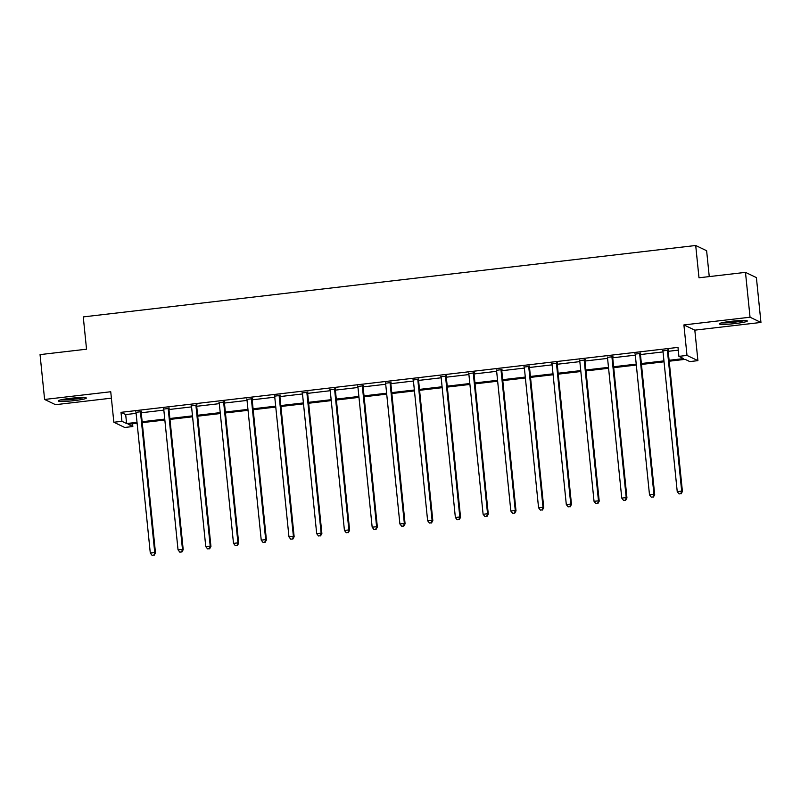 <?xml version="1.0" encoding="UTF-8"?>
<svg xmlns="http://www.w3.org/2000/svg" width="801" height="801" viewBox="0 0 801 801"><rect width="100%" height="100%" fill="white"/><g stroke="black" fill="none" stroke-linecap="round" stroke-linejoin="round"><path stroke-width="1.2" d="M69.987 398.377A14.128 1.342 -5.8 0 1 86.338 398.057A14.128 1.342 -5.8 0 1 74.583 400.58A14.128 1.342 -5.8 0 1 58.233 400.911A14.128 1.342 -5.8 0 1 69.987 398.377M730.973 321.321A14.128 1.342 -5.8 0 1 747.323 320.991A14.128 1.342 -5.8 0 1 735.568 323.514A14.128 1.342 -5.8 0 1 719.218 323.844A14.128 1.342 -5.8 0 1 730.973 321.321M132.555 423.779L132.836 426.522L124.746 427.474L113.842 422.247L110.738 391.749L44.606 399.459L40.05 354.613L86.538 349.196L83.264 316.906L695.709 245.496L698.993 277.787L745.481 272.37L756.394 277.597L760.95 322.443L750.036 317.216L683.904 324.926L686.998 355.424L697.911 360.64L689.821 361.591L685.145 359.349L669.185 361.211M745.481 272.37L750.036 317.216M44.606 399.459L55.519 404.685L111.389 398.167M683.904 324.926L694.817 330.152L760.95 322.443M694.817 330.152L697.911 360.64M709.255 276.595L706.622 250.723L695.709 245.496M169.101 408.44L163.664 409.071M224.57 401.972L219.134 402.603M280.04 395.504L274.593 396.135M335.509 389.036L330.062 389.676M390.968 382.568L385.531 383.208M446.437 376.1L441.001 376.74M501.907 369.641L496.47 370.272M557.376 363.173L551.929 363.804M612.845 356.705L607.398 357.336M668.314 350.237L662.868 350.868M669.095 360.29L683.583 358.598L678.908 356.365L677.996 347.394L121.011 412.335L125.687 414.568L136.11 413.356M141.246 412.755L163.835 410.122M168.981 409.521L191.569 406.888M196.706 406.287L219.304 403.654M224.44 403.053L247.038 400.42M252.175 399.819L274.773 397.186M279.909 396.595L302.508 393.952M307.644 393.361L330.242 390.718M335.379 390.127L357.977 387.494M363.113 386.893L385.712 384.26M390.848 383.659L413.446 381.026M418.583 380.425L441.181 377.792M446.317 377.191L468.905 374.558M474.052 373.957L496.64 371.324M501.776 370.723L524.375 368.09M529.511 367.489L552.109 364.855M557.246 364.255L579.844 361.621M584.98 361.021L607.579 358.387M612.715 357.787L635.313 355.153M640.45 354.553L663.048 351.919M668.184 351.319L678.277 350.147M640.58 353.471L635.133 354.102M585.11 359.939L579.664 360.57M529.641 366.407L524.204 367.038M474.172 372.876L468.735 373.506M418.703 379.334L413.266 379.974M363.243 385.802L357.797 386.442M307.774 392.27L302.327 392.911M252.305 398.738L246.858 399.369M196.836 405.206L191.399 405.837M141.366 411.674L135.93 412.305M678.908 356.365L686.998 355.424M113.842 422.247L121.922 421.306L126.598 423.539L137.021 422.327M121.011 412.335L121.922 421.306M142.157 421.726L164.746 419.093M169.892 418.492L192.48 415.859M197.617 415.258L220.215 412.625M225.351 412.024L247.95 409.391M253.086 408.79L275.684 406.157M280.821 405.556L303.419 402.923M308.555 402.322L331.153 399.689M336.29 399.088L358.888 396.455M364.024 395.864L386.623 393.221M391.759 392.63L414.357 389.987M419.494 389.396L442.092 386.763M447.228 386.162L469.817 383.529M474.963 382.928L497.551 380.295M502.688 379.694L525.286 377.061M530.422 376.46L553.02 373.827M558.157 373.226L580.755 370.593M585.891 369.992L608.49 367.359M613.626 366.758L636.224 364.125M641.361 363.524L663.959 360.891M137.111 423.248L128.16 424.29L132.836 426.522M664.049 361.812L641.451 364.445M636.314 365.046L613.716 367.679M608.58 368.28L585.992 370.913M580.845 371.514L558.257 374.147M553.111 374.748L530.522 377.381M525.386 377.982L502.788 380.615M497.651 381.206L475.053 383.849M469.917 384.44L447.318 387.083M442.182 387.674L419.584 390.307M414.447 390.908L391.849 393.541M386.713 394.142L364.115 396.775M358.978 397.376L336.38 400.009M331.244 400.61L308.645 403.243M303.509 403.844L280.921 406.477M275.774 407.078L253.186 409.712M248.04 410.312L225.451 412.946M220.315 413.546L197.717 416.18M192.58 416.78L169.982 419.414M164.846 420.014L142.248 422.648M125.687 414.568L126.598 423.539M667.573 349.887L667.493 350.157A1.812 1.782 -64.4 0 0 667.433 350.848L681.681 491.123L677.235 491.644L662.988 351.359A1.812 1.782 -64.4 0 0 662.797 350.708L662.657 350.458M668.434 349.787L668.234 350.508A1.812 1.782 -64.4 0 0 668.174 351.198L682.422 491.474L681.681 491.123L680.81 493.716L679.028 493.927L680.81 493.716M681.1 493.857L682.422 491.474M677.235 491.644L679.028 493.927M639.839 353.121L639.759 353.391A1.812 1.782 -64.4 0 0 639.699 354.072L653.946 494.357L649.501 494.878L635.253 354.593A1.812 1.782 -64.4 0 0 635.063 353.942L634.923 353.692M640.7 353.021L640.5 353.742A1.812 1.782 -64.4 0 0 640.44 354.432L654.687 494.708L653.946 494.357L653.075 496.95L651.293 497.161L653.075 496.95M653.366 497.091L654.687 494.708M649.501 494.878L651.293 497.161M612.104 356.355L612.024 356.625A1.812 1.782 -64.4 0 0 611.964 357.306L626.212 497.591L621.766 498.112L607.518 357.827A1.812 1.782 -64.4 0 0 607.328 357.176L607.198 356.926M612.975 356.245L612.765 356.976A1.812 1.782 -64.4 0 0 612.705 357.667L626.953 497.942L626.212 497.591L625.341 500.184L623.558 500.395L625.341 500.184M625.631 500.325L626.953 497.942M621.766 498.112L623.558 500.395M743.819 320.46A12.225 1.161 -5.8 0 1 723.724 322.673A12.225 1.161 -5.8 0 1 722.542 322.623M729.991 321.431A11.324 1.081 174.2 0 0 736.279 320.79M721.391 322.893A14.038 1.332 174.2 0 0 722.332 322.923A14.038 1.332 174.2 0 0 745 320.49M82.833 397.526A12.225 1.161 -5.8 0 1 62.738 399.739A12.225 1.161 -5.8 0 1 61.557 399.689M69.006 398.498A11.324 1.081 174.2 0 0 75.294 397.857M60.405 399.959A14.038 1.332 174.2 0 0 61.347 399.989A14.038 1.332 174.2 0 0 84.015 397.556M584.37 359.579L584.289 359.859A1.812 1.782 -64.4 0 0 584.229 360.54L598.477 500.825L594.042 501.336L579.784 361.061A1.812 1.782 -64.4 0 0 579.594 360.41L579.463 360.16M585.241 359.479L585.03 360.21A1.812 1.782 -64.4 0 0 584.97 360.901L599.218 501.176L598.477 500.825L597.606 503.418L595.824 503.619L597.606 503.418M597.896 503.559L599.218 501.176M594.042 501.336L595.824 503.619M556.635 362.813L556.555 363.093A1.812 1.782 -64.4 0 0 556.495 363.774L570.753 504.059L566.307 504.57L552.049 364.295A1.812 1.782 -64.4 0 0 551.859 363.644L551.729 363.394M557.506 362.713L557.296 363.444A1.812 1.782 -64.4 0 0 557.236 364.135L571.483 504.41L570.753 504.059L569.871 506.653L568.099 506.853L569.871 506.653M570.172 506.793L571.483 504.41M566.307 504.57L568.099 506.853M528.9 366.047L528.83 366.327A1.812 1.782 -64.4 0 0 528.76 367.008L543.018 507.293L538.572 507.804L524.325 367.529A1.812 1.782 -64.4 0 0 524.124 366.878L523.994 366.628M529.771 365.947L529.561 366.678A1.812 1.782 -64.4 0 0 529.501 367.369L543.749 507.644L543.018 507.293L542.137 509.887L540.365 510.087L542.137 509.887M542.437 510.027L543.749 507.644M538.572 507.804L540.365 510.087M501.166 369.281L501.096 369.561A1.812 1.782 -64.4 0 0 501.036 370.242L515.283 510.527L510.838 511.038L496.59 370.763A1.812 1.782 -64.4 0 0 496.39 370.112L496.26 369.862M502.037 369.181L501.826 369.912A1.812 1.782 -64.4 0 0 501.766 370.593L516.014 510.878L515.283 510.527L514.402 513.121L512.63 513.321L514.402 513.121M514.703 513.261L516.014 510.878M510.838 511.038L512.63 513.321M473.441 372.515L473.361 372.795A1.812 1.782 -64.4 0 0 473.301 373.476L487.549 513.761L483.103 514.272L468.855 373.997A1.812 1.782 -64.4 0 0 468.655 373.346L468.525 373.086M474.302 372.415L474.092 373.146A1.812 1.782 -64.4 0 0 474.032 373.827L488.28 514.112L487.549 513.761L486.668 516.355L484.895 516.555L486.668 516.355M486.968 516.495L488.28 514.112M483.103 514.272L484.895 516.555M445.706 375.749L445.626 376.029A1.812 1.782 -64.4 0 0 445.566 376.71L459.814 516.985L455.368 517.506L441.121 377.231A1.812 1.782 -64.4 0 0 440.92 376.57L440.79 376.32M446.568 375.649L446.357 376.38A1.812 1.782 -64.4 0 0 446.297 377.061L460.555 517.346L459.814 516.985L458.933 519.579L457.161 519.789L458.933 519.579M459.233 519.729L460.555 517.346M455.368 517.506L457.161 519.789M417.972 378.983L417.892 379.263A1.812 1.782 -64.4 0 0 417.832 379.944L432.079 520.219L427.634 520.74L413.386 380.465A1.812 1.782 -64.4 0 0 413.186 379.804L413.056 379.554M418.833 378.883L418.633 379.614A1.812 1.782 -64.4 0 0 418.563 380.295L432.82 520.58L432.079 520.219L431.208 522.813L429.426 523.023L431.208 522.813M431.499 522.963L432.82 520.58M427.634 520.74L429.426 523.023M390.237 382.217L390.157 382.498A1.812 1.782 -64.4 0 0 390.097 383.178L404.345 523.453L399.899 523.974L385.651 383.699A1.812 1.782 -64.4 0 0 385.451 383.038L385.321 382.788M391.098 382.117L390.898 382.848A1.812 1.782 -64.4 0 0 390.838 383.529L405.086 523.814L404.345 523.453L403.474 526.047L401.691 526.257L403.474 526.047M403.764 526.187L405.086 523.814M399.899 523.974L401.691 526.257M362.503 385.451L362.422 385.732A1.812 1.782 -64.4 0 0 362.362 386.412L376.61 526.688L372.165 527.208L357.917 386.933A1.812 1.782 -64.4 0 0 357.717 386.272L357.586 386.022M363.364 385.351L363.163 386.082A1.812 1.782 -64.4 0 0 363.103 386.763L377.351 527.048L376.61 526.688L375.739 529.281L373.957 529.491L375.739 529.281M376.029 529.421L377.351 527.048M372.165 527.208L373.957 529.491M334.768 388.685L334.688 388.966A1.812 1.782 -64.4 0 0 334.628 389.646L348.876 529.922L344.43 530.442L330.182 390.167A1.812 1.782 -64.4 0 0 329.992 389.506L329.852 389.256M335.629 388.585L335.429 389.316A1.812 1.782 -64.4 0 0 335.369 389.997L349.616 530.272L348.876 529.922L348.004 532.515L346.222 532.725L348.004 532.515M348.295 532.655L349.616 530.272M344.43 530.442L346.222 532.725M307.033 391.919L306.953 392.19A1.812 1.782 -64.4 0 0 306.893 392.88L321.141 533.156L316.695 533.676L302.448 393.401A1.812 1.782 -64.4 0 0 302.257 392.74L302.127 392.49M307.904 391.819L307.694 392.55A1.812 1.782 -64.4 0 0 307.634 393.231L321.882 533.506L321.141 533.156L320.27 535.749L318.488 535.959L320.27 535.749M320.56 535.889L321.882 533.506M316.695 533.676L318.488 535.959M279.299 395.153L279.219 395.424A1.812 1.782 -64.4 0 0 279.159 396.115L293.406 536.39L288.971 536.91L274.713 396.635A1.812 1.782 -64.4 0 0 274.523 395.974L274.393 395.724M280.17 395.053L279.96 395.784A1.812 1.782 -64.4 0 0 279.899 396.465L294.147 536.74L293.406 536.39L292.535 538.983L290.753 539.193L292.535 538.983M292.826 539.123L294.147 536.74M288.971 536.91L290.753 539.193M251.564 398.387L251.484 398.658A1.812 1.782 -64.4 0 0 251.424 399.349L265.682 539.624L261.236 540.144L246.978 399.859A1.812 1.782 -64.4 0 0 246.788 399.208L246.658 398.958M252.435 398.287L252.225 399.018A1.812 1.782 -64.4 0 0 252.165 399.699L266.413 539.974L265.682 539.624L264.801 542.217L263.028 542.427L264.801 542.217M265.101 542.357L266.413 539.974M261.236 540.144L263.028 542.427M223.829 401.621L223.759 401.892A1.812 1.782 -64.4 0 0 223.689 402.583L237.947 542.858L233.502 543.378L219.254 403.093A1.812 1.782 -64.4 0 0 219.053 402.442L218.923 402.192M224.701 401.521L224.49 402.252A1.812 1.782 -64.4 0 0 224.43 402.933L238.678 543.208L237.947 542.858L237.066 545.451L235.294 545.661L237.066 545.451M237.366 545.591L238.678 543.208M233.502 543.378L235.294 545.661M196.095 404.855L196.025 405.126A1.812 1.782 -64.4 0 0 195.965 405.817L210.212 546.092L205.767 546.612L191.519 406.327A1.812 1.782 -64.4 0 0 191.319 405.676L191.189 405.426M196.966 404.755L196.756 405.476A1.812 1.782 -64.4 0 0 196.696 406.167L210.943 546.442L210.212 546.092L209.331 548.685L207.559 548.895L209.331 548.685M209.632 548.825L210.943 546.442M205.767 546.612L207.559 548.895M168.37 408.089L168.29 408.36A1.812 1.782 -64.4 0 0 168.23 409.051L182.478 549.326L178.032 549.846L163.784 409.561A1.812 1.782 -64.4 0 0 163.584 408.91L163.454 408.66M169.231 407.989L169.021 408.71A1.812 1.782 -64.4 0 0 168.961 409.401L183.209 549.676L182.478 549.326L181.597 551.919L179.825 552.129L181.597 551.919M181.897 552.059L183.209 549.676M178.032 549.846L179.825 552.129M140.636 411.324L140.555 411.594A1.812 1.782 -64.4 0 0 140.495 412.275L154.743 552.56L150.298 553.08L136.05 412.795A1.812 1.782 -64.4 0 0 135.85 412.145L135.719 411.894M141.497 411.223L141.286 411.944A1.812 1.782 -64.4 0 0 141.226 412.635L155.484 552.91L154.743 552.56L153.862 555.153L152.09 555.363L153.862 555.153M154.162 555.293L155.484 552.91M150.298 553.08L152.09 555.363M667.493 350.157L668.234 350.508M667.433 350.848L668.174 351.198M639.759 353.391L640.5 353.742M639.699 354.072L640.44 354.432M612.024 356.625L612.765 356.976M611.964 357.306L612.705 357.667M584.289 359.859L585.03 360.21M584.229 360.54L584.97 360.901M556.555 363.093L557.296 363.444M556.495 363.774L557.236 364.135M528.83 366.327L529.561 366.678M528.76 367.008L529.501 367.369M501.096 369.561L501.826 369.912M501.036 370.242L501.766 370.593M473.361 372.795L474.092 373.146M473.301 373.476L474.032 373.827M445.626 376.029L446.357 376.38M445.566 376.71L446.297 377.061M417.892 379.263L418.633 379.614M417.832 379.944L418.563 380.295M390.157 382.498L390.898 382.848M390.097 383.178L390.838 383.529M362.422 385.732L363.163 386.082M362.362 386.412L363.103 386.763M334.688 388.966L335.429 389.316M334.628 389.646L335.369 389.997M306.953 392.19L307.694 392.55M306.893 392.88L307.634 393.231M279.219 395.424L279.96 395.784M279.159 396.115L279.899 396.465M251.484 398.658L252.225 399.018M251.424 399.349L252.165 399.699M223.759 401.892L224.49 402.252M223.689 402.583L224.43 402.933M196.025 405.126L196.756 405.476M195.965 405.817L196.696 406.167M168.29 408.36L169.021 408.71M168.23 409.051L168.961 409.401M140.555 411.594L141.286 411.944M140.495 412.275L141.226 412.635"/></g></svg>

